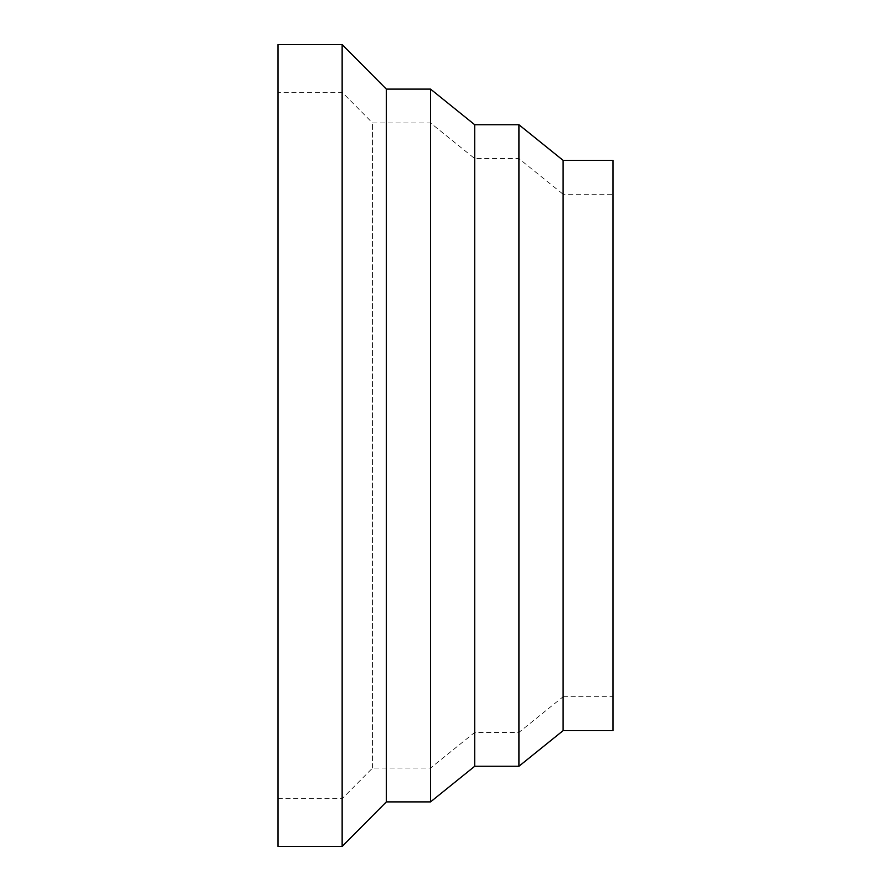 <?xml version="1.0" encoding="UTF-8"?>
<svg xmlns="http://www.w3.org/2000/svg" width="891" height="891" viewBox="0 0 891 891"><rect width="100%" height="100%" fill="white"/><g stroke="black" fill="none" stroke-linecap="round" stroke-linejoin="round"><path stroke-width="0.67" stroke-dasharray="4.46 3.34" d="M342.144 44.55L342.144 846.45M277.992 44.55L277.992 846.45M386.338 89.1L386.338 801.9M430.531 89.1L430.531 801.9M474.725 124.74L474.725 766.26M518.918 124.74L518.918 766.26M563.112 160.38L563.112 730.62M613.008 160.38L613.008 730.62M277.992 798.692L342.144 798.692L372.549 768.042L430.531 768.042L474.725 732.402L518.918 732.402L563.112 696.762L563.112 194.238L518.918 158.598L474.725 158.598L430.531 122.958L372.549 122.958L342.144 92.308L277.992 92.308L277.992 798.692L277.992 92.308M563.112 696.762L613.008 696.762L613.008 194.238L563.112 194.238L563.112 696.762M518.918 732.402L518.918 158.598L518.918 732.402M474.725 732.402L474.725 158.598L474.725 732.402M430.531 768.042L430.531 122.958L430.531 768.042M372.549 768.042L372.549 122.958L372.549 768.042M342.144 798.692L342.144 92.308L342.144 798.692M613.008 194.238L613.008 696.762"/><path stroke-width="1.34" d="M342.144 44.55L277.992 44.55L277.992 846.45L342.144 846.45L386.338 801.9L430.531 801.9L474.725 766.26L518.918 766.26L563.112 730.62L613.008 730.62L613.008 160.38L563.112 160.38L518.918 124.74L474.725 124.74L430.531 89.1L386.338 89.1L342.144 44.55L342.144 846.45M563.112 730.62L563.112 160.38M518.918 766.26L518.918 124.74M474.725 766.26L474.725 124.74M430.531 801.9L430.531 89.1M386.338 801.9L386.338 89.1"/></g></svg>
